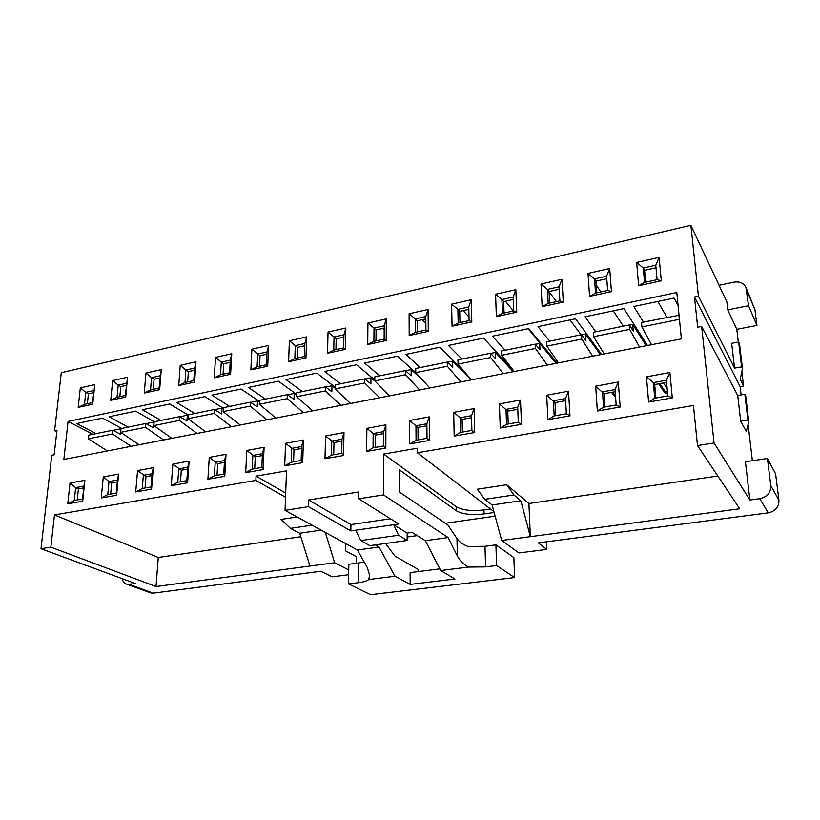 <?xml version="1.0" encoding="UTF-8"?>
<svg xmlns="http://www.w3.org/2000/svg" width="820" height="820" viewBox="0 0 820 820"><rect width="100%" height="100%" fill="white"/><g stroke="black" fill="none" stroke-linecap="round" stroke-linejoin="round"><path stroke-width="1.23" d="M495.915 544.87L484.989 546.315L468.015 546.489C462.962 544.531 459.292 541.907 456.996 538.607L457.345 556.001C459.671 560.511 463.382 564.201 468.497 567.071L485.573 566.907L496.582 565.534L514.611 577.567L513.853 557.559L495.915 544.87L496.582 565.534M754.974 309.816L745.954 287.441L748.537 305.706L756.942 325.427L754.974 309.816L746.559 289.685M719.212 285.278L733.88 282.172C739.63 281.291 743.658 283.043 745.954 287.441M407.14 533.082L393.682 524.718L398.561 535.245L360.769 540.564L369.779 545.659L407.171 540.493L407.14 533.082L412.132 532.375L425.365 540.698L440.709 570.546L454.977 578.992L410.174 584.414L395.014 576.245L379.045 547.043L375.283 544.89M364.121 561.905L358.658 562.971L358.422 582.692L348.52 583.922L370.568 594.695L514.611 577.567M418.538 571.55L418.518 569.603L395.035 556.175L385.554 543.476M741.106 394.922L740.132 386.62L694.489 296.983L698.425 296.163L690.881 225.305L726.858 301.904L727.781 309.898L736.811 329.343L738.318 342.063M748.537 305.706L727.781 309.898M756.942 325.427L736.811 329.343M741.823 371.614L743.535 386.025L740.183 379.352L742.459 368.621L739.507 343.826L738.646 342.002L741.598 366.858L742.459 368.621M740.132 386.62L743.535 386.025M748.086 424.411L752.391 460.727M490.462 508.984L483.943 509.927C471.705 511.301 462.521 510.276 456.381 506.832L383.647 454.054L417.39 448.212L417.421 452.753L693.453 405.469L697.492 445.557L739.701 508.779L501.707 540.482L518.927 552.957L546.755 549.4L538.34 542.871L768.278 512.848C775.474 511.219 779.031 507.006 778.918 500.2L775.617 473.939L767.428 458.493L745.431 461.773L749.88 500.026L714.046 442.954L701.653 326.473L737.733 395.496L740.716 421.224L746.323 431.505L748.762 421.664L745.708 395.968L744.847 394.276L737.733 395.496M495.126 516.159L445.291 523.273M345.558 543.506L345.435 550.804L356.444 556.708L356.362 563.278M153.268 593.147L129.068 584.301L126.352 584.055L150.603 592.891L153.268 593.147L320.753 571.284L332.131 576.829L348.654 574.717M767.428 458.493L770.779 485.563C770.872 492.584 767.202 496.961 759.75 498.683L749.88 500.026M126.352 584.055C124.179 583.215 122.836 581.441 122.334 578.725M63.847 459.456L68.07 421.429L676.797 292.504L681.379 338.875L63.847 459.456M80.319 387.88L94.761 384.631L92.742 404.219L78.207 407.366L80.319 387.88L85.772 392.339L84.491 404.383L92.537 402.63L94.761 384.631M84.87 480.305L82.718 501.204L67.773 503.818L70.018 483.041L84.87 480.305L83.906 486.127L75.655 487.623L74.292 500.466L82.574 499.011L82.718 501.204M112.668 380.593L127.53 377.241L125.706 397.054L110.751 400.303L112.668 380.593L118.193 385.113L117.034 397.3L125.316 395.496L127.53 377.241M118.582 474.093L116.635 495.259L101.239 497.955L103.289 476.912L118.582 474.093L117.496 480.018L109.009 481.565L107.768 494.573L116.286 493.066L116.635 495.259M145.96 373.079L161.263 369.635L159.633 389.695L144.248 393.036L145.96 373.079L151.567 377.671L150.521 390.012L159.049 388.147L161.263 369.635M153.32 467.697L151.577 489.13L135.72 491.908L137.565 470.598L153.32 467.697L152.1 473.724L143.346 475.323L142.239 488.494L151.023 486.947L151.577 489.13M180.236 365.361L195.99 361.804L194.586 382.11L178.729 385.554L180.236 365.361L185.914 370.015L185.002 382.499L193.786 380.582L194.658 368.067L195.99 361.804M189.112 461.096L187.606 482.826L171.257 485.686L172.866 464.089L189.112 461.096L187.76 467.246L178.739 468.886L177.776 482.232L186.827 480.643L187.606 482.826M215.537 357.397L231.763 353.738L230.594 374.289L214.256 377.835L215.537 357.397L221.287 362.132L220.518 374.76L229.569 372.792L230.297 360.123L231.763 353.738M226.023 454.3L224.762 476.307L207.901 479.269L209.274 457.386L226.023 454.3L224.526 460.563L215.219 462.254L214.409 475.784L223.737 474.134L224.762 476.307M251.904 349.197L268.632 345.425L267.699 366.232L250.858 369.892L251.904 349.197L257.726 354.004L257.111 366.796L266.438 364.767L267.012 351.934L268.632 345.425M264.101 447.279L263.107 469.593L245.703 472.638L246.82 450.467L264.101 447.279L262.441 453.675L252.857 455.418L252.191 469.122L261.826 467.42L263.107 469.593M289.388 340.751L306.639 336.856L305.973 357.93L288.609 361.702L289.388 340.751L295.292 345.63L294.841 358.586L304.456 356.485L304.866 343.498L306.639 336.856M303.4 440.043L302.693 462.654L284.724 465.811L285.555 443.333L303.4 440.043L301.586 446.551L291.684 448.355L291.192 462.254L301.135 460.502L302.693 462.654M328.041 332.028L345.835 328.02L345.456 349.361L327.539 353.246L328.041 332.028L334.037 336.989L333.75 350.109L343.672 347.946L343.918 334.785L345.835 328.02M343.98 432.56L343.57 455.489L325.007 458.749L325.55 435.963L343.98 432.56L341.991 439.212L331.762 441.068L331.454 455.151L341.735 453.347L343.57 455.489M367.934 323.039L386.302 318.898L386.22 340.515L367.719 344.533L367.934 323.039L374.012 328.082L373.91 341.366L384.139 339.131L384.201 325.806L386.302 318.898M385.902 424.842L385.82 448.089L366.632 451.451L366.868 428.347L385.902 424.842L383.739 431.627L373.172 433.544L373.059 447.822L383.668 445.957L385.82 448.089M409.108 313.752L428.071 309.478L428.306 331.372L409.2 335.523L409.108 313.752L415.268 318.877L415.361 332.336L425.928 330.029L425.795 316.53L428.071 309.478M429.249 416.857L429.506 440.432L409.662 443.917L409.569 420.476L429.249 416.857L426.882 423.776L415.965 425.764L416.058 440.248L427.035 438.321L429.506 440.432M451.635 304.169L471.223 299.751L471.807 321.932L452.056 326.227L451.635 304.169L457.888 309.376L458.175 323.008L469.101 320.63L468.763 306.957L471.223 299.751M474.083 408.596L474.708 432.519L454.178 436.117L453.716 412.347L474.083 408.596L471.51 415.668L460.215 417.718L460.522 432.417L471.879 430.418L474.708 432.519M495.577 294.267L515.831 289.696L516.774 312.174L496.356 316.612L495.577 294.267L501.922 299.556L502.434 313.373L513.73 310.913L513.166 297.055L515.831 289.696M520.474 400.047L521.499 424.319L500.241 428.04L499.4 403.932L520.474 400.047L517.686 407.273L505.991 409.405L506.545 424.309L518.302 422.238L521.499 424.319M541.005 284.017L561.956 279.292L563.299 302.078L542.163 306.67L541.005 284.017L547.452 289.409L548.201 303.41L559.886 300.868L559.076 286.815L561.956 279.292M568.516 391.191L569.961 415.832L547.934 419.686L546.684 395.209L568.516 391.191L565.492 398.582L553.387 400.785L554.187 415.914L566.364 413.772L569.961 415.832M588.012 273.419L609.691 268.529L611.443 291.623L589.57 296.379L588.012 273.419L594.551 278.913L595.545 293.099L607.64 290.464L606.585 276.227L609.691 268.529M618.3 382.017L620.197 407.027L597.36 411.025L595.679 386.189L618.3 382.017L615.031 389.582L602.474 391.857L603.561 407.212L616.179 404.988L620.197 407.027M636.658 262.451L659.116 257.388L661.309 280.809L638.647 285.719L636.658 262.451L643.3 268.037L644.571 282.418L657.097 279.692L655.764 265.26L659.116 257.388M669.909 372.505L672.297 397.895L648.61 402.046L646.457 376.831L669.909 372.505L666.383 380.244L653.366 382.612L654.739 398.192L667.828 395.886L672.297 397.895M697.492 445.557L714.046 442.954M694.489 296.983L697.676 327.262L701.653 326.473M690.881 225.305L61.285 372.71L54.612 430.674L56.805 431.761M129.068 584.301L135.197 583.471L41 548.713L51.773 455.264L54.161 454.792L56.98 430.172L54.612 430.674M41 548.713L50.85 547.165L54.468 514.919L255.86 480.428L256.055 476.133L285.688 493.086M358.422 582.692C363.567 582.026 367.011 580.97 368.744 579.525L369.574 575.332L367.36 567.665L357.428 550.005L285.053 510.368L286.508 470.864L256.055 476.133M285.053 510.368L308.433 506.688L350.847 530.929L398.766 523.98L358.668 498.796L383.473 494.901L383.647 454.054M358.668 498.796L358.76 491.969L308.627 499.985L308.433 506.688M358.658 562.971L348.818 564.273L348.52 583.922M483.943 509.927L484.066 513.925C471.807 515.288 462.603 514.273 456.463 510.86L399.207 469.727L399.217 491.856L447.956 525.087L456.996 538.607M493.906 511.629L417.421 452.753M484.066 513.925L494.132 512.48M285.534 497.238L255.86 480.428M300.796 536.721L158.27 557.457L54.468 514.919M312.061 525.159L290.444 528.387L281.065 519.419L297.086 516.959M717.828 476.02L528.91 503.521L506.647 484.743L477.25 489.263L484.845 499.318L492.113 504.987L501.707 540.482M440.709 570.546L468.497 567.071M368.744 579.525L395.014 576.245M457.345 556.001L448.161 537.572L383.473 494.901M425.365 540.698L448.161 537.572M439.858 568.875L410.123 572.606L410.174 584.414M158.27 557.457L156.025 586.546L50.85 547.165M290.444 528.387L299.71 533.266L309.97 566.036L334.652 562.745L348.736 569.931M309.97 566.036L156.025 586.546M334.652 562.745L325.325 532.426M738.646 342.002L731.665 343.324L734.556 368.139L698.425 296.163M643.454 322.075L633.829 306.516L674.081 298.07L678.068 305.409M92.978 434.272L68.07 421.429M96.124 433.626L76.67 423.55L102.5 418.118L121.626 428.429M128.094 427.117L109.05 416.744L135.638 411.158L154.324 421.767M160.966 420.414L142.373 409.744L169.74 403.993L188.221 415.074M194.791 413.516L176.689 402.538L204.867 396.624L223.306 408.329M229.61 406.423L212.021 395.117L241.059 389.018L259.458 401.441M265.465 399.114L248.429 387.47L278.369 381.177L296.717 394.41M302.395 391.591L285.965 379.588L316.838 373.1L335.144 387.255M340.454 383.832L324.679 371.45L356.536 364.767L374.801 379.988M379.701 375.827L364.623 363.065L397.505 356.157L415.75 372.649L429.793 387.993M420.188 367.575L405.859 354.404L439.817 347.27L463.802 370.958M461.978 359.058L448.448 345.456L483.554 338.086L513.761 370.958M505.12 350.263L492.471 336.21L528.756 328.584L557.241 363.106M549.707 341.181L537.981 326.647L575.527 318.765L601.624 354.445M595.791 331.792L585.08 316.756L623.938 308.597L647.462 345.497M655.99 267.791L644.592 270.323L645.637 282.193M546.755 549.4L546.386 541.825M360.769 540.564L355.757 530.212M417.267 535.614L407.15 537.018M407.171 540.493L398.561 535.245M67.773 503.818L74.292 500.466M78.207 407.366L84.491 404.383M82.574 499.011L83.906 486.127M70.018 483.041L75.655 487.623L78.412 488.863L77.254 499.944M92.742 404.219L92.537 402.63M93.787 390.556L85.772 392.339L88.416 393.815L87.371 403.758M101.239 497.955L107.768 494.573M110.751 400.303L117.034 397.3M116.286 493.066L117.496 480.018M103.289 476.912L109.009 481.565L111.704 482.836L110.638 494.06M125.706 397.054L125.316 395.496M126.454 383.268L118.193 385.113L120.786 386.63L119.833 396.695M135.72 491.908L142.239 488.494M144.248 393.036L150.521 390.012M151.023 486.947L152.1 473.724M137.565 470.598L145.98 476.635L145.037 488.002M159.633 389.695L159.049 388.147M160.054 375.775L151.567 377.671L154.088 379.229L153.237 389.418M171.257 485.686L177.776 482.232M178.729 385.554L185.002 382.499M186.827 480.643L187.76 467.246M172.866 464.089L181.302 470.239L180.482 481.76M194.586 382.11L193.786 380.582M194.658 368.067L185.914 370.015L188.364 371.624L187.626 381.925M207.901 479.269L214.409 475.784M214.256 377.835L220.518 374.76M223.737 474.134L224.526 460.563M209.274 457.386L217.71 463.648L217.013 475.323M230.594 374.289L229.569 372.792M230.297 360.123L221.287 362.132L223.675 363.783L223.05 374.217M245.703 472.638L252.191 469.122M250.858 369.892L257.111 366.796M261.826 467.42L262.441 453.675M246.82 450.467L255.256 456.853L254.702 468.681M267.699 366.232L266.438 364.767M267.012 351.934L257.726 354.004L260.042 355.706L259.54 366.263M284.724 465.811L291.192 462.254M288.609 361.702L294.841 358.586M301.135 460.502L301.586 446.551M285.555 443.333L294.001 449.842L293.58 461.834M305.973 357.93L304.456 356.485M304.866 343.498L295.292 345.63L297.527 347.383L297.158 358.073M325.007 458.749L331.454 455.151M327.539 353.246L333.75 350.109M341.735 453.347L341.991 439.212M325.55 435.963L333.986 442.605L333.73 454.751M345.456 349.361L343.672 347.946M343.918 334.785L334.037 336.989L336.179 338.803L335.944 349.627M366.632 451.451L373.059 447.822M367.719 344.533L373.91 341.366M383.668 445.957L383.739 431.627M366.868 428.347L375.293 435.123L375.201 447.453M386.22 340.515L384.139 339.131M384.201 325.806L374.012 328.082L376.052 329.947L375.97 340.915M409.662 443.917L416.058 440.248M409.2 335.523L415.361 332.336M427.035 438.321L426.882 423.776M409.569 420.476L417.974 427.404L418.056 439.899M428.306 331.372L425.928 330.029M425.795 316.53L415.268 318.877L417.216 320.805L417.288 331.915M454.178 436.117L460.522 432.417M452.056 326.227L458.175 323.008M471.879 430.418L471.51 415.668M453.716 412.347L462.101 419.409L462.377 432.089M471.807 321.932L469.101 320.63M468.763 306.957L457.888 309.376L459.712 311.374L459.958 322.619M500.241 428.04L506.545 424.309M496.356 316.612L502.434 313.373M518.302 422.238L517.686 407.273M499.4 403.932L507.754 411.148L508.236 424.012M516.774 312.174L513.73 310.913M513.166 297.055L501.922 299.556L503.634 301.616L504.064 313.025M547.934 419.686L554.187 415.914M542.163 306.67L548.201 303.41M566.364 413.772L565.492 398.582M546.684 395.209L555.007 402.599L555.704 415.648M563.299 302.078L559.886 300.868M559.076 286.815L547.452 289.409L549.031 291.541L549.656 303.092M597.36 411.025L603.561 407.212M589.57 296.379L595.545 293.099M616.179 404.988L615.031 389.582M595.679 386.189L603.95 393.733L604.883 406.976M611.443 291.623L607.64 290.464M606.585 276.227L594.551 278.913L595.996 281.106L596.816 292.822M648.61 402.046L654.739 398.192M638.647 285.719L644.571 282.418M667.828 395.886L666.383 380.244M646.457 376.831L653.366 382.612L654.678 384.559L655.856 397.997M661.309 280.809L657.097 279.692M655.764 265.26L643.3 268.037L644.592 270.323M663.503 382.96L667.152 388.547M659.905 383.606L665.532 392.144L664.354 392.349L667.664 394.102M679.042 315.269L641.527 322.465L641.906 326.913L651.51 344.707M678.827 314.859L679.503 319.841M666.578 382.397L654.678 384.559M645.432 279.825L646.662 281.967M657.855 301.473L666.926 317.289M664.354 392.349L658.706 383.832M667.449 391.796L665.532 392.144M612.745 392.144L615.492 395.742M646.303 345.722L632.702 324.474L633.245 331.054L629.309 324.956L593.28 332.295L593.577 336.692L604.207 353.943M629.309 324.956L629.668 329.394L639.538 347.044M615.184 391.704L603.95 393.733M606.769 278.718L595.996 281.106M596.273 285.032L600.824 291.951M613.247 310.841L623.343 326.175M615.625 397.638L611.576 392.36M600.496 354.66L585.418 334.109L585.839 340.597L581.472 334.704L546.653 341.807L546.878 346.132L558.461 362.87M581.472 334.704L581.759 339.08L592.634 356.198M565.615 400.672L555.007 402.599M559.22 289.276L549.031 291.541M549.041 291.643L556.442 301.616M570.023 319.923L581.062 334.785M556.155 363.321L539.693 343.426L540.011 349.822L535.245 344.133L501.573 350.991L501.727 355.265L514.191 371.521M535.245 344.133L535.45 348.449L547.258 365.064M517.768 409.334L507.754 411.148M513.258 299.484L503.634 301.616M505.397 301.227L513.453 310.975M528.121 328.728L556.636 363.229M513.197 371.706L495.454 352.446L495.669 358.75L490.534 353.246L457.949 359.888L458.042 364.101L471.326 379.885M490.534 353.246L490.667 357.499L503.347 373.633M471.561 417.698L462.101 419.409M468.825 309.345L459.712 311.374M463.187 310.595L469.009 317.002M469.85 378.133L452.63 361.169L452.742 367.401L447.269 362.061L415.719 368.487L415.75 372.649L447.341 366.263L460.819 381.935M447.269 362.061L447.341 366.263M426.902 425.785L417.974 427.404M425.816 318.898L417.216 320.805M422.279 319.677L425.867 323.285M364.992 379.024L370.958 377.805L370.896 383.883L364.808 378.871L335.195 384.898L335.113 388.957L350.529 403.471M421.644 379.086L411.148 369.615L411.179 375.765L405.377 370.599L374.832 376.821L374.801 380.931L389.551 395.855M405.377 370.599L405.387 374.74L419.614 389.982M383.729 433.595L375.293 435.123M411.148 369.615L405.562 370.763M405.387 374.74L374.801 380.931M384.19 328.143L376.052 329.947M370.958 377.805L375.201 381.341M382.622 328.492L384.18 329.937M364.808 378.871L364.756 382.96L379.68 397.782M341.95 441.16L333.986 442.605M343.867 337.092L336.179 338.803M335.134 388.167L331.987 385.748L331.854 391.745L325.478 386.886L296.779 392.729L296.645 396.736L312.666 410.871M325.478 386.886L325.386 390.925L340.956 405.346M301.524 448.478L294.001 449.842M304.794 345.763L297.527 347.383M296.686 395.25L294.195 393.446L293.98 399.371L287.359 394.656L259.51 400.334L259.325 404.28L275.92 418.046M287.359 394.656L287.205 398.643L303.38 412.685M262.359 455.561L255.256 456.853M266.91 354.178L260.042 355.706M259.427 402.21L257.511 400.918L257.234 406.771L250.366 402.189L223.347 407.704L223.122 411.609L240.25 425.006M250.366 402.189L250.172 406.136L266.91 419.799M224.413 462.439L217.71 463.648M230.164 362.337L223.675 363.783M223.265 409.036L221.912 408.175L221.564 413.957L214.471 409.508L188.241 414.858L187.964 418.712L205.584 431.771M214.471 409.508L214.235 413.403L231.486 426.718M187.626 469.091L181.302 470.239M194.504 370.261L188.364 371.624M188.18 415.73L187.329 415.227L186.919 420.926L179.621 416.611L154.139 421.808L153.832 425.621L171.903 438.351M179.621 416.611L179.344 420.455L197.077 433.442M151.946 475.549L145.98 476.635M159.879 377.948L154.088 379.229M154.099 422.29L153.258 427.712L145.765 423.509L121.011 428.563L120.663 432.324L139.164 444.747M145.765 423.509L145.447 427.312L163.631 439.971M117.332 481.822L111.704 482.836M126.249 385.41L120.786 386.63M120.724 432.365L120.54 434.292L112.873 430.213L88.806 435.123L88.416 438.843L107.317 450.959M112.873 430.213L112.514 433.975L131.118 446.316M83.722 487.9L78.412 488.863M93.572 392.667L88.416 393.815M308.627 499.985L350.939 524.574L390.433 518.752M350.939 524.574L350.847 530.929M321.132 530.12L299.71 533.266M506.647 484.743L513.935 494.972L520.874 500.764L530.345 536.669L528.91 503.521M520.874 500.764L492.113 504.987M513.935 494.972L484.845 499.318M741.598 366.858L734.556 368.139M748.762 421.664L747.912 420.045L744.847 394.276M747.912 420.045L740.716 421.224M357.428 550.005L379.045 547.043M112.514 433.975L88.416 438.843M679.268 319.359L641.906 326.913M120.991 428.737L113.109 430.346M145.447 427.312L120.663 432.324M153.719 422.074L146.001 423.643M179.344 420.455L153.832 425.621M187.329 415.227L179.846 416.744M214.235 413.403L187.964 418.712M221.912 408.175L214.696 409.651M250.172 406.136L223.122 411.609M257.511 400.918L250.582 402.333M287.205 398.643L259.325 404.28M294.195 393.446L287.564 394.799M325.386 390.925L296.645 396.736M331.987 385.748L325.683 387.03M364.756 382.96L335.113 388.957M452.63 361.169L447.433 362.225M490.667 357.499L458.042 364.101M495.454 352.446L490.688 353.41M535.45 348.449L501.727 355.265M539.693 343.426L535.388 344.308M581.759 339.08L546.878 346.132M585.418 334.109L581.616 334.888M629.668 329.394L593.577 336.692M632.702 324.474L629.432 325.14M759.75 498.683L768.278 512.848M770.779 485.563L778.918 500.2M456.381 506.832L456.463 510.86M484.989 546.315L485.573 566.907"/></g></svg>
